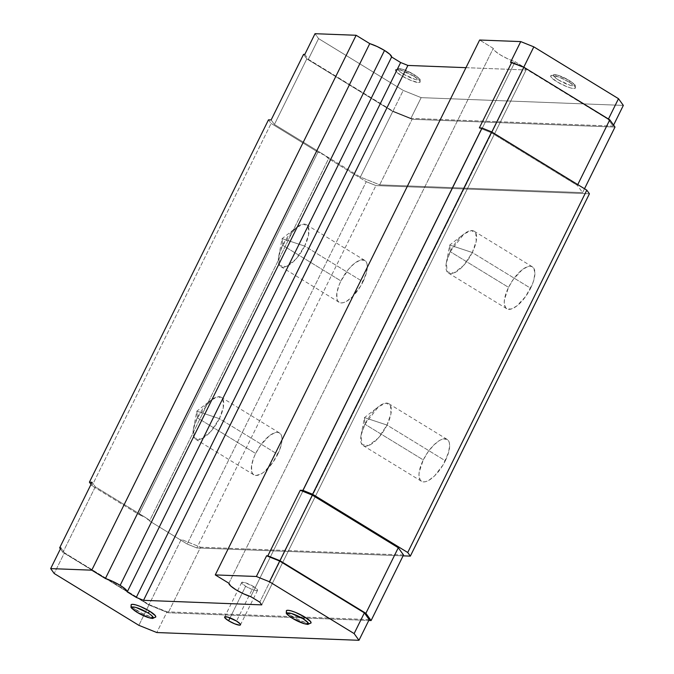<?xml version="1.0" encoding="UTF-8"?>
<svg xmlns="http://www.w3.org/2000/svg" width="674" height="674" viewBox="0 0 674 674"><rect width="100%" height="100%" fill="white"/><g stroke="black" fill="none" stroke-linecap="round" stroke-linejoin="round"><path stroke-width="0.51" stroke-dasharray="3.37 2.53" d="M253.584 586.565A8.838 1.778 -153.7 0 0 241.688 582.496A8.838 1.778 -153.7 0 0 245.639 586.262L230.028 617.856L245.639 586.262A8.838 1.778 -153.7 0 0 257.544 590.331A8.838 1.778 -153.7 0 0 253.584 586.565L236.523 621.074L253.584 586.565L244.755 582.563L241.713 582.446L241.924 583.313L245.639 586.262L251.688 589.295L256.516 590.635L257.51 590.373L257.308 589.506L253.584 586.565M569.218 82.194A13.758 2.763 26.3 0 1 575.225 88.243A13.758 2.763 26.3 0 1 556.867 81.722L566.278 86.441L570.608 87.94L573.785 88.53L575.335 88.126L575.006 86.778L569.218 82.194L559.816 77.476L552.301 75.378L550.759 75.791L551.079 77.139L556.867 81.722A13.758 2.763 26.3 0 1 550.869 75.673A13.758 2.763 26.3 0 1 569.218 82.194A1.963 0.792 -58.5 0 0 569.37 80.492A1.963 0.792 121.5 0 1 569.218 82.194M558.603 80.029A11.787 2.376 -153.7 0 0 573.102 85.868A11.787 2.376 -153.7 0 0 569.193 80.433L574.155 84.36L574.433 85.514L573.102 85.868L570.381 85.362L558.603 80.029L553.64 76.103L553.362 74.949L557.415 75.1L569.193 80.433A11.787 2.376 -153.7 0 0 554.694 74.595A11.787 2.376 -153.7 0 0 558.603 80.029M446.356 262.649L449.735 245.041L472.289 252.523L476.206 241.334L475.844 233.238L471.294 230.542L463.881 234.021L450.232 251.672L449.735 245.041L450.232 251.672A24.559 9.866 121.5 0 1 474.083 231.148A24.559 9.866 121.5 0 1 472.289 252.523L530.606 288.219A24.559 9.866 -58.5 0 0 532.401 266.845A24.559 9.866 -58.5 0 0 508.55 287.368L450.232 251.672L508.55 287.368L513.47 279.146L522.316 269.625L527.885 266.559L530.236 266.222L532.19 266.719L533.648 268.025L534.912 272.844L533.85 279.929L532.477 283.998L525.686 296.434L516.84 305.962L511.28 309.029L506.974 308.861L505.508 307.555L504.245 302.744L504.489 299.424L508.55 287.368A24.559 9.866 -58.5 0 0 506.755 308.743A24.559 9.866 -58.5 0 0 530.606 288.219L472.289 252.523A24.559 9.866 121.5 0 1 448.437 273.046A24.559 9.866 121.5 0 1 450.232 251.672L446.356 262.649L447.224 271.908L453.872 273.021L463.552 265.531L472.289 252.523L449.735 245.041L463.881 234.021M413.954 76.238A13.758 2.763 26.3 0 1 419.953 82.287A13.758 2.763 26.3 0 1 401.603 75.766L411.005 80.484L418.52 82.573L420.062 82.161L419.742 80.813L413.954 76.238L400.213 70.012L397.037 69.422L395.486 69.835L395.815 71.183L401.603 75.766A13.758 2.763 26.3 0 1 395.596 69.717A13.758 2.763 26.3 0 1 413.954 76.238A1.963 0.792 -58.5 0 0 414.106 74.536A1.963 0.792 121.5 0 1 413.954 76.238M403.338 74.073A11.787 2.376 -153.7 0 0 417.838 79.911A11.787 2.376 -153.7 0 0 413.92 74.477L418.883 78.403L419.161 79.557L417.838 79.911L415.108 79.406L403.338 74.073L400.213 71.933L398.376 70.147L398.098 68.992L402.151 69.144L413.92 74.477A11.787 2.376 -153.7 0 0 399.421 68.638A11.787 2.376 -153.7 0 0 403.338 74.073M278.733 256.221L282.12 238.613L304.673 246.086L308.591 234.906L308.22 226.801L303.679 224.105L296.257 227.593L282.617 245.243L282.12 238.613L282.617 245.243A24.559 9.866 121.5 0 1 306.468 224.72A24.559 9.866 121.5 0 1 304.673 246.086L362.991 281.783A24.559 9.866 -58.5 0 0 364.786 260.408A24.559 9.866 -58.5 0 0 340.934 280.94L282.617 245.243L340.934 280.94L348.711 269.027L354.692 263.189L360.261 260.122L364.567 260.29L366.024 261.596L366.951 263.66L367.296 266.407L366.226 273.501L360.7 285.987L352.224 296.914L346.335 301.447L343.656 302.592L341.297 302.929L339.351 302.432L337.893 301.126L336.966 299.062L336.865 292.988L339.064 285.153L340.934 280.94A24.559 9.866 -58.5 0 0 339.14 302.306A24.559 9.866 -58.5 0 0 362.991 281.783L304.673 246.086A24.559 9.866 121.5 0 1 280.822 266.618A24.559 9.866 121.5 0 1 282.617 245.243L278.733 256.221L279.609 265.472L286.248 266.592L295.928 259.102L304.673 246.086L282.12 238.613L296.257 227.593M137.083 612.363A1.963 0.792 121.5 0 1 137.235 610.661A13.758 2.763 -153.7 0 0 155.593 617.182M193.455 428.765L196.833 411.157L219.395 418.638L223.313 407.45L222.942 399.345L218.401 396.657L210.979 400.137L197.339 417.787L196.833 411.157L197.339 417.787A24.559 9.866 121.5 0 1 221.182 397.264A24.559 9.866 121.5 0 1 219.395 418.638L277.705 454.327A24.559 9.866 -58.5 0 0 279.499 432.961A24.559 9.866 -58.5 0 0 255.657 453.484L197.339 417.787L255.657 453.484L260.568 445.261L269.415 435.741L274.984 432.674L277.343 432.337L279.289 432.834L280.746 434.14L281.673 436.213L282.018 438.959L281.774 442.279L279.575 450.114L272.793 462.549L263.947 472.078L261.057 473.999L256.019 475.473L254.073 474.976L252.615 473.67L251.688 471.606L251.587 465.54L253.786 457.697L255.657 453.484A24.559 9.866 -58.5 0 0 253.862 474.858A24.559 9.866 -58.5 0 0 277.705 454.327L219.395 418.638A24.559 9.866 121.5 0 1 195.544 439.162A24.559 9.866 121.5 0 1 197.339 417.787L193.455 428.765L194.331 438.024L200.97 439.136L210.65 431.646L219.395 418.638L196.833 411.157L210.979 400.137M292.356 618.319A1.963 0.792 121.5 0 1 292.508 616.617A13.758 2.763 -153.7 0 0 310.866 623.138M361.079 435.202L364.457 417.594L387.011 425.067L390.928 413.887L390.566 405.782L386.017 403.086L378.603 406.574L364.954 424.224L364.457 417.594L364.954 424.224A24.559 9.866 121.5 0 1 388.805 403.701A24.559 9.866 121.5 0 1 387.011 425.067L445.329 460.763A24.559 9.866 -58.5 0 0 447.123 439.389A24.559 9.866 -58.5 0 0 423.272 459.921L364.954 424.224L423.272 459.921L428.192 451.698L434.039 444.789L439.928 440.248L442.607 439.103L446.904 439.271L448.37 440.577L449.288 442.641L449.634 445.388L448.572 452.481L443.037 464.967L434.561 475.895L428.672 480.427L426.002 481.573L423.643 481.91L421.697 481.413L420.231 480.107L418.967 475.296L419.211 471.969L423.272 459.921A24.559 9.866 -58.5 0 0 421.477 481.287A24.559 9.866 -58.5 0 0 445.329 460.763L387.011 425.067A24.559 9.866 121.5 0 1 363.16 445.59A24.559 9.866 121.5 0 1 364.954 424.224L361.079 435.202L361.946 444.452L368.585 445.573L378.274 438.083L387.011 425.067L364.457 417.594L378.603 406.574M145.963 517.801L149.518 520.985L187.17 544.036L196.842 547.928L403.077 555.839L196.842 547.928L187.17 544.036L149.518 520.985L328.6 158.634L366.26 181.685L187.17 544.036L366.26 181.685L328.6 158.634L325.053 155.45L360.346 177.06L379.681 184.845L582.589 192.629L577.374 185.384L491.43 132.786L479.349 127.917L491.43 132.786L491.818 132.003L491.43 132.786L577.374 185.384L577.753 184.609L577.374 185.384L582.589 192.629L584.51 188.745L582.589 192.629L379.681 184.845L412.092 119.273L379.681 184.845L360.346 177.06L392.757 111.488L360.346 177.06L325.053 155.45L317.968 152.13L138.886 514.481L145.963 517.801L95.32 486.805L92.06 482.272L95.32 486.805L62.918 552.368L148.861 604.974L168.197 612.759L368.779 620.459L168.197 612.759L148.861 604.974L62.918 552.368L60.407 548.889L62.918 552.368L95.32 486.805L145.963 517.801A7.861 1.584 26.3 0 1 149.518 520.985L328.6 158.634A7.861 1.584 -153.7 0 0 325.053 155.45A7.861 1.584 -153.7 0 0 317.968 152.13L271.108 123.443L317.968 152.13L138.886 514.481L92.026 485.794L138.886 514.481A7.861 1.584 26.3 0 1 145.963 517.801M403.507 554.98L200.599 547.195L181.264 539.411L148.861 604.974L181.264 539.411L200.599 547.195L168.197 612.759L200.599 547.195L403.507 554.98M589.421 193.775L375.923 185.577L366.26 181.685L375.923 185.577L196.842 547.928L375.923 185.577L589.421 193.775M421.157 97.646L403.237 90.426L318.566 38.603L315.028 33.7L318.566 38.603L308.33 59.312L393.001 111.134L410.921 118.346L613.096 126.105L608.26 119.391L523.588 67.569L510.504 62.303L523.774 67.189L608.26 119.391L613.096 126.105L613.593 125.111L613.096 126.105L410.921 118.346L421.157 97.646L403.237 90.426L393.001 111.134L410.921 118.346L421.157 97.646L623.332 105.405L421.157 97.646M465.97 67.67L526.099 69.978L524.145 67.257L515.121 61.73L507.792 58.857L500.361 54.897L494.994 51.022L493.267 48.359L479.635 40.019L493.267 48.359A15.721 3.159 -153.7 0 0 500.361 54.897A15.721 3.159 -153.7 0 0 515.121 61.73L250.753 596.633L515.121 61.73L524.145 67.257L259.785 602.16L524.145 67.257L526.099 69.978L261.739 604.873L526.099 69.978L465.97 67.67M155.736 617.005L154.152 617.468L150.976 616.879L141.818 613.197L133.595 608.159L131.447 606.078L131.127 604.73M311.009 622.961L309.425 623.433L306.24 622.843L297.091 619.153L288.868 614.124L286.72 612.043L286.391 610.686M228.907 583.254L493.267 48.359L228.907 583.254M91.015 484.395L92.026 485.794L271.108 123.443L92.026 485.794L91.015 484.395M369.2 619.591L167.026 611.832L149.106 604.62L64.434 552.798L60.904 547.895L64.434 552.798L54.198 573.498L64.434 552.798L149.106 604.62L167.026 611.832L156.789 632.541L167.026 611.832L369.2 619.591M286.501 610.568A13.758 2.763 -153.7 0 0 292.508 616.617A1.963 0.792 -58.5 0 0 292.238 618.193M268.496 119.82L271.108 123.443L268.496 119.82M138.869 625.329L149.106 604.62L138.869 625.329M131.236 604.612A13.758 2.763 -153.7 0 0 137.235 610.661A1.963 0.792 -58.5 0 0 136.974 612.236M271.142 119.93L274.411 124.454L325.053 155.45L274.411 124.454L306.813 58.882L274.411 124.454L271.142 119.93M615 127.057L412.092 119.273L392.757 111.488L306.813 58.882L303.553 54.358L306.813 58.882L392.757 111.488L412.092 119.273L615 127.057M304.8 54.409L308.33 59.312L393.001 111.134L403.237 90.426L318.566 38.603L308.33 59.312L304.8 54.409M241.688 582.496L224.627 617.005M575.377 88.05C575.057 84.654 577.441 86.424 569.361 80.484L558.561 75.387L553.902 74.359L550.717 75.867M474.083 231.148L532.401 266.845M420.104 82.093C419.784 78.698 422.168 80.459 414.097 74.528L403.288 69.43L398.637 68.403L395.444 69.902M306.468 224.72L364.786 260.408M221.182 397.264L279.499 432.961M388.805 403.701L447.123 439.389M363.16 445.59L421.477 481.287M195.544 439.162L253.862 474.858M280.822 266.618L339.14 302.306M448.437 273.046L506.755 308.743M257.544 590.331L240.483 624.84"/><path stroke-width="1.01" d="M228.587 620.771A8.838 1.778 26.3 0 1 224.627 617.005A8.838 1.778 26.3 0 1 236.523 621.074L240.247 624.014L240.458 624.882L239.464 625.152L234.636 623.804L228.587 620.771L224.863 617.822L224.661 616.954L227.694 617.072L236.523 621.074A8.838 1.778 26.3 0 1 240.483 624.84A8.838 1.778 26.3 0 1 228.587 620.771L230.028 617.856L228.587 620.771M155.593 617.182A13.758 2.763 -153.7 0 0 149.586 611.133A1.963 0.792 121.5 0 1 147.85 612.826A11.787 2.376 26.3 0 1 151.768 618.26A11.787 2.376 26.3 0 1 137.269 612.422A1.963 0.792 121.5 0 1 137.083 612.363A1.963 0.792 -58.5 0 0 137.269 612.422L149.038 617.755L153.091 617.906L152.813 616.752L150.976 614.966L147.85 612.826L136.081 607.493L133.351 606.988L132.028 607.341L132.306 608.496L137.269 612.422A11.787 2.376 26.3 0 1 133.351 606.988A11.787 2.376 26.3 0 1 147.85 612.826A1.963 0.792 -58.5 0 0 149.586 611.133L155.374 615.716L155.702 617.064M369.756 43.616L105.397 578.519A15.721 3.159 26.3 0 1 120.157 585.352L384.525 50.457A15.721 3.159 -153.7 0 0 369.756 43.616L377.086 46.498L384.525 50.457L389.892 54.333L391.611 56.995L400.634 62.522L407.888 65.437L465.97 67.67L407.888 65.437L400.634 62.522L136.274 597.417L127.243 591.89L125.524 589.228L120.157 585.352L112.727 581.392L105.397 578.519L91.765 570.179L50.668 568.595L54.198 573.498L138.869 625.329L156.789 632.541L358.972 640.3L354.128 633.585L269.457 581.763L256.373 576.489L215.276 574.914L228.907 583.254L230.626 585.917L235.993 589.801L243.432 593.752L250.753 596.633L259.785 602.16L261.739 604.873L143.52 600.332L136.274 597.417L143.52 600.332L407.888 65.437L143.52 600.332L261.739 604.873L259.785 602.16L250.753 596.633A15.721 3.159 26.3 0 1 235.993 589.801A15.721 3.159 26.3 0 1 228.907 583.254L215.276 574.914L479.635 40.019L520.741 41.594L533.825 46.86L618.496 98.69L623.332 105.405L618.496 98.69L608.454 119.003L618.496 98.69L533.825 46.86L520.741 41.594L510.504 62.303L511.751 62.345L479.349 127.917L481.994 128.018L491.658 131.91L586.81 190.152L589.421 193.775L410.34 556.126L407.728 552.503L312.576 494.261L302.912 490.369L300.259 490.268L312.348 495.129L398.292 547.735L403.507 554.98L371.104 620.552L403.507 554.98L398.292 547.735L365.881 613.306L398.292 547.735L312.348 495.129L279.937 560.701L312.348 495.129L300.259 490.268L267.856 555.831L266.609 555.789L256.373 576.489L215.276 574.914L479.635 40.019L520.741 41.594L510.504 62.303L523.833 67.215L609.776 119.82L615 127.057L609.776 119.82L523.833 67.215L511.751 62.345L479.349 127.917L481.994 128.018L491.658 131.91L586.81 190.152L407.728 552.503L312.576 494.261L491.658 131.91L312.576 494.261L302.912 490.369L481.994 128.018L302.912 490.369L300.259 490.268L267.856 555.831L266.609 555.789L279.693 561.054L364.364 612.877L369.2 619.591L358.972 640.3L354.128 633.585L364.364 612.877L369.2 619.591L358.972 640.3L156.789 632.541L138.869 625.329L54.198 573.498L50.668 568.595L91.765 570.179L105.397 578.519L369.756 43.616L356.133 35.275L369.756 43.616M310.866 623.138A13.758 2.763 -153.7 0 0 304.859 617.089A1.963 0.792 121.5 0 1 303.123 618.783A11.787 2.376 26.3 0 1 307.041 624.217A11.787 2.376 26.3 0 1 292.533 618.378A1.963 0.792 121.5 0 1 292.356 618.319A1.963 0.792 -58.5 0 0 292.533 618.378L304.311 623.711L308.363 623.863L308.085 622.709L303.123 618.783L291.345 613.45L287.293 613.298L287.579 614.452L289.416 616.238L292.533 618.378A11.787 2.376 26.3 0 1 288.624 612.944A11.787 2.376 26.3 0 1 303.123 618.783A1.963 0.792 -58.5 0 0 304.859 617.089L310.647 621.672L310.967 623.02M403.077 555.839L410.34 556.126L589.421 193.775L586.81 190.152L407.728 552.503L410.34 556.126L403.077 555.839M315.028 33.7L356.133 35.275L91.765 570.179L356.133 35.275L315.028 33.7L304.8 54.409L303.553 54.358L271.142 119.93L268.496 119.82L89.415 482.171L91.015 484.395L89.415 482.171L92.06 482.272L89.415 482.171L268.496 119.82L271.142 119.93L303.553 54.358L304.8 54.409L315.028 33.7M131.127 604.73L132.668 604.325L135.853 604.915L140.184 606.415L149.586 611.133A13.758 2.763 -153.7 0 0 131.236 604.612M286.391 610.686L287.941 610.282L291.117 610.871L295.456 612.371L304.859 617.089A13.758 2.763 -153.7 0 0 286.501 610.568M368.779 620.459L371.104 620.552L365.881 613.306L279.937 560.701L267.856 555.831L279.937 560.701L365.881 613.306L371.104 620.552L368.779 620.459M60.904 547.895L59.657 547.844L60.407 548.889L59.657 547.844L60.904 547.895L50.668 568.595L60.904 547.895M364.364 612.877L354.128 633.585L269.457 581.763L279.693 561.054L364.364 612.877M279.693 561.054L269.457 581.763L256.373 576.489L266.609 555.789L279.693 561.054M292.238 618.193A1.963 0.792 -58.5 0 0 292.356 618.319L303.165 623.425L307.824 624.453L311.009 622.953M136.274 597.417L400.634 62.522L391.611 56.995L127.243 591.89L136.274 597.417M391.611 56.995A15.721 3.159 -153.7 0 0 384.525 50.457L120.157 585.352A15.721 3.159 26.3 0 1 127.243 591.89L391.611 56.995M92.06 482.272L59.657 547.844L92.06 482.272M136.974 612.236A1.963 0.792 -58.5 0 0 137.083 612.363L147.901 617.468L152.551 618.496L155.745 616.988M584.51 188.745L615 127.057L584.51 188.745M613.593 125.111L623.332 105.405L613.593 125.111M491.818 132.003L523.833 67.215L491.818 132.003M577.753 184.609L609.776 119.82L577.753 184.609M523.774 67.189L533.825 46.86L523.774 67.189M286.349 610.762C286.677 614.157 284.285 612.396 292.364 618.328M131.085 604.805C131.405 608.201 129.02 606.432 137.092 612.371"/></g></svg>
